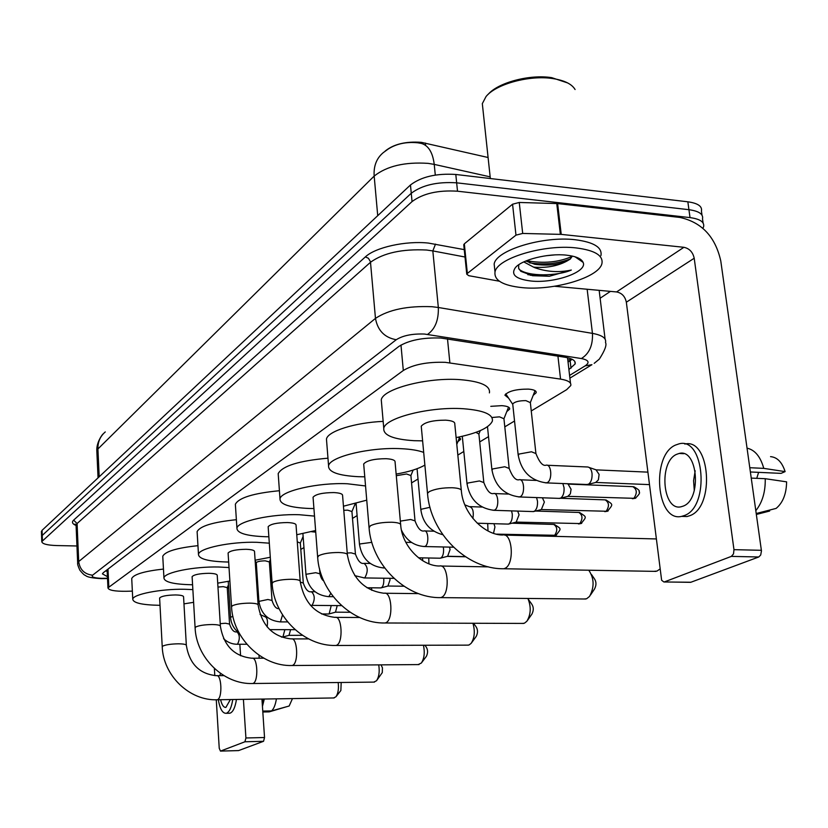 <?xml version="1.0" encoding="UTF-8"?>
<svg xmlns="http://www.w3.org/2000/svg" width="828" height="828" viewBox="0 0 828 828"><rect width="100%" height="100%" fill="white"/><g stroke="black" fill="none" stroke-linecap="round" stroke-linejoin="round"><path stroke-width="1.24" d="M255.21 561.86L255.769 561.933M356.164 504.304L354.612 505.152M458.37 437.153L460.575 439.409L457.905 441.645M490.787 406.331L501.809 405.658C507.336 406.082 509.955 407.241 509.644 409.115L506.798 411.588M508.661 398.206L504.883 395.132C508.288 391.116 516.103 389.108 528.316 389.108C533.894 389.564 536.513 390.775 536.171 392.741L533.211 395.339M531.255 410.957L566.662 389.667L570.761 385.569C571.517 382.495 568.111 380.342 560.556 379.11L445.236 362.322C427.3 361.784 413.327 364.506 403.308 370.489L107.95 587.859C108.561 590.25 114.616 591.399 126.115 591.285L132.356 591.12M488.096 157.506L421.338 142.344C405.803 141.236 393.786 144.124 385.279 150.986L385.123 151.151M256.194 576.267L257.156 575.688M269.773 568.111L271.004 567.366M300.802 549.461L303.948 547.567M352.5 518.39L357.106 515.616M411.568 482.89L418.016 479.019M457.843 455.079L463.804 451.488M479.702 441.935L488.51 436.646M504.801 426.855L514.54 421.007M227.286 588.273L228.673 588.108M490.166 176.861L434.234 164.389C432.765 152.559 428.511 145.573 421.462 143.451L417.767 142.789C406.134 141.671 396.177 143.813 387.918 149.237L383.24 152.662C376.523 158.303 373.5 166.117 374.173 176.085L97.911 448.983L96.855 451.622M41.607 536.865L42.238 535.447L411.257 193.266C422.176 185.079 437.308 181.601 456.652 182.822L688.927 209.691C698.946 211.088 703.479 214.152 702.517 218.902C703.479 214.152 698.946 211.088 688.927 209.691L456.652 182.822C437.308 181.601 422.176 185.079 411.257 193.266L42.238 535.447L41.607 536.865M41.421 531.783L42.052 530.344L410.471 184.975C421.359 176.716 436.47 173.218 455.804 174.47L687.851 201.804C697.859 203.212 702.392 206.317 701.44 211.109L701.999 215.125M568.908 369.526L575.129 363.958C575.874 360.78 572.49 358.555 564.996 357.251L440.848 338.031C422.88 337.41 408.897 340.204 398.899 346.414L103.262 572.728L102.413 573.866L107.423 576.65M76.952 545.983L56.47 545.548C47.072 545.207 42.176 543.892 41.783 541.605L412.054 201.577C422.984 193.462 438.136 190.005 457.511 191.206L690.014 217.609C700.033 218.975 704.566 222.007 703.603 226.706L702.889 228.29M610.422 291.384L600.124 298.246M107.174 571.32L105.591 570.947M572.179 359.321L568.049 362.105M463.794 245.15L464.332 243.836L467.354 273.426L515.979 235.142L512.563 204.216L519.249 202.467L557.627 203.584L679.871 217.433C701.72 222.235 715.351 236.746 720.784 260.975L761.46 550.92L760.704 555.019L758.758 556.985L731.362 556.385L733.515 553.891L733.97 549.657L694.206 258.243C692.85 252.126 689.413 248.483 683.907 247.303L561.229 234.386L522.696 233.444L515.979 235.142M464.332 243.836L512.563 204.216M554.563 286.271L616.581 291.942C621.859 292.988 625.109 296.414 626.341 302.21L661.634 580.262L663.89 581.98L690.904 582.239L758.758 556.985M690.904 582.239L689.848 582.322M664.532 581.856L731.362 556.385M467.354 273.426L466.764 274.203L468.783 275.693L499.356 281.209M683.348 506.063C701.989 499.356 697.828 448.176 679.198 453.454L676.621 454.334C658.415 461.869 662.566 511.559 681.144 506.757L683.348 506.063M750.396 471.981L781.052 473.368L785.11 471.618L763.768 468.369L749.806 467.716M681.537 516.382L687.054 516.537L689.962 515.637C715.237 506.86 710.051 437.691 684.818 444.067M675.42 445.102C650.756 455.545 656.407 522.768 681.672 516.361L684.57 515.461C710.031 506.539 704.38 436.563 679.022 443.86L675.42 445.102M763.768 468.369C760.497 456.652 754.929 449.914 747.053 448.155M785.11 471.618C782.087 462.21 777.233 457.211 770.537 456.642M756.357 514.457L769.636 511.042L769.502 510.11M758.624 472.353L756.74 478.336M755.829 510.638C762.371 502.451 765.507 491.811 765.238 478.698L786.6 481.844C786.424 493.861 782.926 502.72 776.126 508.402L756.233 513.515M751.255 478.098L765.238 478.698M695.189 470.79L693.585 480.675L694.288 490.652M488.147 94.361C498.094 82.572 529.796 74.106 551.738 77.666L567.656 82.935M482.921 109.255L482.32 103.645L486.046 96.534C496.044 84.001 529.765 74.83 553.063 78.608C564.53 80.43 571.879 84.063 575.087 89.527M521.878 287.606C502.948 285.546 493.995 280.361 495.009 272.039C496.841 258.408 543.965 244.043 576.226 247.934C594.877 250.304 603.436 255.531 601.915 263.625C598.861 277.649 553.156 290.97 521.878 287.606M494.699 269.152L494.161 264.028C495.972 250.253 543.023 235.783 575.253 239.737C593.883 242.149 602.442 247.448 600.931 255.624M545.9 255.748L554.594 254.91M525.811 261.006L534.753 264.277C547.329 265.974 558.103 264.877 567.066 260.986L570.202 259.092L572.396 256.09M567.066 260.986C558.186 265.871 547.525 267.961 535.095 267.258L533.47 267.071L523.782 261.907M566.352 255.148C575.812 256.214 581.401 258.615 583.109 262.373C587.87 271.915 554.211 283.662 530.934 281.002C515.823 279.108 510.628 274.679 515.337 267.703C521.65 259.692 548.208 253.068 566.352 255.148M518.794 264.722L518.597 268.21L520.822 271.315L532.539 275.703L549.388 276.262L571.33 270.042C559.076 272.691 546.946 271.926 534.95 267.754L533.47 267.071M529.475 262.849C544.576 265.012 558.258 263.677 570.513 258.843M527.829 274.679L549.388 276.262M526.587 260.685C543.52 263.77 558.776 262.31 572.345 256.328M519.053 269.245C527.953 276.873 557.327 276.19 571.33 270.042M653.861 571.341L657.039 571.061L659.823 569.115M461.279 490.072L454.789 424.008C455.1 421.907 452.067 420.634 445.702 420.169C432.775 420.2 424.619 422.208 421.245 426.203L421.338 427.258M422.611 440.858L413.979 440.682C393.228 439.347 383.157 435.228 383.768 428.335C385.144 417.798 430.343 406.393 463.38 408.732C483.873 410.336 493.529 414.497 492.329 421.204C489.089 427.921 477.021 433.386 456.124 437.598M381.573 403.308L381.273 399.914C382.598 388.86 427.569 377.082 460.482 379.679C480.913 381.449 490.549 385.858 489.4 392.896M656.035 538.935L504.459 535.074M584.061 598.996L586.617 598.758L589.546 596.419C594.504 587.093 594.245 578.358 588.78 570.223M400.628 524.362L395.08 462.076C395.287 460.213 392.296 459.085 386.117 458.702C374.111 458.784 366.628 460.544 363.689 463.98L363.761 464.787M364.775 476.814L358.296 476.69C338.176 475.603 328.261 471.981 328.571 465.833C329.575 456.745 370.571 446.892 401.559 448.714C411.061 449.19 418.44 450.422 423.688 452.409M326.667 441.676L326.46 439.078C327.629 431.284 355.026 422.528 383.157 421.39M424.867 465.088C418.461 468.834 408.887 471.825 396.157 474.082M591.513 574.539L593.966 578.13C596.408 581.38 596.595 585.023 594.494 589.06L590.519 594.98M522.344 623.422L524.424 623.205L526.877 621.259C530.945 614.335 531.276 606.738 527.881 598.458M347.346 554.45L342.585 495.537C342.699 493.871 339.759 492.877 333.767 492.567C322.547 492.681 315.644 494.233 313.056 497.224L313.098 497.845M313.916 508.547L309.165 508.475C289.655 507.585 279.926 504.387 279.999 498.88C280.713 490.952 318.2 482.351 347.377 483.759L365.541 485.964M278.332 475.614L278.187 473.595C282.514 465.885 299.115 460.741 327.971 458.184M366.742 500.164L343.444 506.219M528.347 599.4L531.41 603.622C533.698 606.748 533.863 610.246 531.907 614.117L527.56 620.296M467.396 645.147L469.103 644.96L471.173 643.325C474.599 637.808 475.189 631.122 472.933 623.267M300.181 581.059L296.051 525.19C296.103 523.689 293.215 522.81 287.399 522.551C276.873 522.696 270.466 524.083 268.158 526.701L268.2 527.198M268.862 536.761L265.498 536.72C246.568 536.006 237.046 533.16 236.932 528.202C237.419 521.236 271.936 513.66 299.488 514.737L314.495 516.103M235.462 505.836L235.359 504.242C238.878 497.711 253.565 493.209 279.419 490.725M315.603 530.531L296.755 534.743M473.45 623.267L475.779 626.32C477.901 629.332 478.056 632.685 476.235 636.38L471.66 642.663M418.15 664.594L421.338 663.042C424.267 658.508 424.971 652.578 423.45 645.25M258.119 604.75L254.527 551.645C254.527 550.278 251.702 549.502 246.051 549.295C236.146 549.461 230.163 550.703 228.093 553.021L228.114 553.414M228.663 562.015L226.417 561.984C208.056 561.415 198.741 558.89 198.482 554.398C198.803 548.229 230.764 541.491 256.856 542.309L269.317 543.178M197.199 532.901L197.116 531.638C200.014 526.059 213.096 522.075 236.373 519.705M270.301 557.254L255.107 560.225M424.847 645.25L425.965 646.658C427.952 649.556 428.086 652.774 426.389 656.314L421.68 662.586M373.77 682.106L376.481 680.782C379.027 676.962 379.773 671.663 378.738 664.884M220.383 625.999L217.236 575.398C217.195 574.156 214.431 573.452 208.935 573.297C199.589 573.483 193.98 574.601 192.106 576.671L192.127 576.981M192.582 584.744L191.258 584.734C173.435 584.289 164.327 582.022 163.944 577.944C164.141 572.448 193.887 566.404 218.654 567.004L229.025 567.563M162.816 557.275L162.764 556.261C165.165 551.448 176.892 547.919 197.954 545.673M229.884 581.018L217.712 583.15M381.015 664.863L382.432 667.761L382.288 672.595L376.73 680.461M333.57 697.963L335.909 696.814C338.124 693.553 338.89 688.792 338.186 682.52M186.331 645.147L183.568 596.843C183.495 595.705 180.783 595.073 175.453 594.949C166.604 595.146 161.315 596.17 159.618 598.023L159.628 598.271M160.011 605.32L159.431 605.309C142.126 604.978 133.236 602.939 132.759 599.224C132.863 594.297 160.673 588.832 184.24 589.267L192.862 589.608M131.766 579.341L131.724 578.524C133.743 574.332 144.32 571.185 163.458 569.064M193.607 602.339L183.971 603.86M341.188 682.489L340.867 690.5L336.085 696.596M505.66 393.983L506.55 395.049M535.861 452.999L530.344 402.646L525.904 400.628C519.053 400.649 514.654 401.766 512.718 403.992L512.78 404.613M547.287 465.264L587.745 466.992C589.991 467.292 591.42 469.445 592.03 473.43C592.341 478.729 591.13 482.351 588.366 484.276L586.421 484.483M589.267 467.509L595.994 469.807L599.099 474.444L598.385 479.867L595.694 482.476M530.365 402.522L535.043 390.65M258.998 655.227L259.195 658.198M261.948 699.07L264.536 737.52L263.542 741.298L244.933 741.774L245.916 737.976L243.411 699.36M216.274 699.774L219.234 748.274L220.465 751.1L238.63 750.572L263.542 741.298M220.538 751.079L244.933 741.774M240.586 655.755L239.851 644.267M214.804 675.638L214.369 668.455M220.6 699.712C221.873 705.011 223.643 707.567 225.889 707.402L230.381 699.556M228.849 713.25L230.422 713.032C233.268 711.542 235.276 707.019 236.435 699.463M220.569 673.464L219.731 675.658M218.323 699.743C219.917 708.871 222.515 713.394 226.096 713.301L226.748 713.105C229.584 711.614 231.581 707.091 232.74 699.525M262.818 711.997L269.152 711.883L286.705 706.698M262.228 703.189L263.232 699.049M262.445 706.419L264.298 699.039M292.47 698.594L289.158 706.015L271.543 710.91L262.755 711.066M271.543 710.91C273.83 708.84 275.455 704.814 276.407 698.853M509.127 467.944L503.941 418.761L499.522 416.846L491.946 417.498M562.843 483.542L564.044 487.651C564.344 492.826 563.185 496.334 560.566 498.177L558.786 498.373M567.108 483.718L568.06 484.038L571.082 489.276L570.347 493.871L567.811 496.376M503.973 418.668L508.547 407.148M536.565 497.576L537.486 501.157C537.765 506.208 536.658 509.603 534.174 511.362L532.549 511.559M542.361 497.783L544.379 502.027L541.346 509.572M483.78 482.113L478.905 434.048L475.914 432.361M511.549 510.886L512.253 513.981C512.511 518.918 511.456 522.22 509.096 523.907L507.605 524.093M517.676 511.083L519.053 514.799L516.186 522.116M456.787 444.398L459.519 437.66M487.692 523.513L488.013 530.955M493.943 523.689L494.947 526.95L493.519 533.284M414.994 520.533L410.895 475.562L406.548 473.978L396.291 475.696M443.239 546.966L443.56 548.912C443.767 553.508 442.856 556.561 440.806 558.051L439.637 558.207M449.511 547.101L450.08 549.564L447.637 556.281M422.487 557.865L422.797 560.773M428.738 557.989L428.914 563.775M355.15 503.869L351.941 511.538L347.656 510.162L343.775 510.327M383.643 578.213L383.778 579.3C383.954 583.616 383.147 586.441 381.356 587.776L380.425 587.901M389.802 578.306L390.05 579.828L387.939 586.038M315.727 532.114L311.618 531.721M371.544 587.797L371.772 590.333M303.286 582.871L300.326 543.033L297.283 541.885M331.252 605.547L329.14 613.879L328.385 613.983M337.224 605.599L335.464 612.192M270.445 559.376L269.348 561.943L265.219 560.825C260.292 560.929 257.322 561.539 256.276 562.667L256.287 562.854M284.853 629.663L282.917 636.991L282.296 637.084M290.618 629.673L289.003 635.345L302.489 635.335M228.466 584.837L227.245 587.632L223.208 586.638L217.961 587.062M447.503 338.88L449.863 362.809M425.354 143.047L425.582 145.376M572.013 359.238L567.811 360.045M400.98 345.038L403.308 370.489M557.937 356.154L560.556 379.11M107.992 569.105L108.81 586.741M435.29 175.06L434.234 164.389L428.2 163.375C404.84 161.822 386.831 166.055 374.173 176.085L377.723 215.673M105.28 431.926C100.209 436.273 97.745 441.966 97.911 448.983L99.194 476.783M42.052 530.344L42.435 540.56M410.471 184.975L412.054 201.577M455.804 174.47L457.511 191.206M687.851 201.804L690.014 217.609M569.592 375.405L585.179 365.852C589.991 362.467 588.729 360.035 581.38 358.545L424.433 334.046C412.344 333.622 402.946 335.506 396.25 339.718L92.612 575.191C91.09 577.012 94.206 578.058 101.947 578.348L107.495 578.244M77.708 563.589L78.701 561.56L375.467 318.387C388.725 309.631 407.583 305.739 432.03 306.712L438.333 307.488L432.827 250.915L426.565 250.025C402.304 248.814 383.623 252.882 370.53 262.238L77.087 523.534L76.104 525.708M76.062 525.49C72.357 523.917 71.539 522.126 73.63 520.129L365.355 256.918L368.408 258.253L370.447 261.689L375.467 318.387C377.692 330.538 384.627 337.648 396.25 339.718M365.355 256.918C375.26 247.386 405.875 240.575 428.449 243.08L464.249 249.621M427.569 334.409C435.135 329.058 438.726 320.084 438.333 307.488L592.444 333.373L587.155 289.251M581.38 358.545C589.298 353.639 592.983 345.255 592.444 333.373C602.173 335.174 606.531 338.217 605.506 342.502C606.945 344.924 604.885 350.472 599.306 359.155L594.193 363.337M465.005 257.011L432.827 250.915L435.507 244.094M92.612 575.191C84.497 574.259 79.861 569.716 78.701 561.56L77.087 523.534L73.63 520.129M585.179 365.852L591.927 364.682L569.902 378.127M570.14 360.801L570.999 368.222M626.341 302.21L694.206 258.243M616.581 291.942L683.907 247.303M557.627 203.584L561.229 234.386M733.97 549.657L761.387 550.309M560.359 234.334L556.758 203.533M519.249 202.467L522.696 233.444M544.938 274.865L530.241 275.279M421.245 426.203L427.507 493.312C430.26 533.015 466.64 569.374 503.786 568.753L504.78 568.422C514.84 564.748 512.553 531.949 502.503 535.023C484.525 534.991 463.204 513.971 461.372 491.025C461.703 489.182 458.671 488.096 452.254 487.744C442.504 487.671 434.835 488.975 429.246 491.646L427.507 493.312L427.59 494.233M363.689 463.98L369.019 527.105C371.296 564.448 405.492 598.406 440.651 597.619L441.469 597.34C450.297 594.173 448.3 563.268 439.492 566.01C422.135 566.135 402.191 546.594 400.69 525.107C400.918 523.462 397.916 522.509 391.696 522.23C382.484 522.23 375.394 523.389 370.437 525.728L369.071 527.809M313.056 497.224L317.621 556.809C319.504 592.051 351.776 623.908 385.144 622.987L385.827 622.76C393.642 619.996 391.892 590.788 384.099 593.252C364.113 590.737 351.879 577.996 347.398 555.019C347.532 553.549 344.583 552.711 338.538 552.504C329.813 552.545 323.231 553.601 318.79 555.66L317.662 557.358M268.158 526.701L272.101 583.119C273.675 616.487 304.218 646.482 335.971 645.467L336.541 645.281C343.506 642.849 341.974 615.163 335.029 617.377C315.872 615.142 304.259 603.177 300.212 581.504C300.285 580.18 297.387 579.434 291.518 579.279C283.228 579.362 277.08 580.314 273.085 582.156L272.133 583.554M228.093 553.021L231.519 606.593C232.823 638.274 261.803 666.602 292.098 665.515L292.584 665.36C298.836 663.218 297.48 636.898 291.249 638.916C272.857 636.887 261.824 625.626 258.139 605.113C258.15 603.912 255.314 603.26 249.621 603.136C241.724 603.25 235.959 604.13 232.347 605.775L231.54 606.934M192.106 576.671L195.097 627.655C196.174 657.815 223.757 684.663 252.716 683.514L253.13 683.379C258.771 681.475 257.57 656.397 251.95 658.239C234.283 656.407 223.767 645.757 220.393 626.279C220.362 625.192 217.588 624.612 212.061 624.529C204.516 624.664 199.093 625.471 195.801 626.962L195.108 627.924M217.174 699.764L217.526 699.65C222.639 697.952 221.573 673.992 216.481 675.689C199.496 674.013 189.446 663.911 186.341 645.385C186.269 644.391 183.557 643.873 178.196 643.811C170.972 643.967 165.859 644.712 162.837 646.068L162.226 646.668C163.126 675.431 189.436 700.943 217.174 699.764L334.181 697.952M545.31 482.838L547.225 482.631C552.618 480.302 551.531 463.608 546.097 465.212C542.795 466.216 539.401 462.334 535.923 453.578L531.483 451.777L519.021 454.054L518.235 455.514M245.916 737.976L264.536 737.52M568.474 484.101L632.799 486.657C637.105 489.338 637.394 493.302 633.689 498.559L632.333 498.704M635.873 498.042L633.689 498.559M518.463 496.924L520.212 496.717C525.335 494.513 524.3 478.211 519.146 479.743C515.772 480.644 512.449 476.887 509.189 468.462L504.759 466.754L492.691 468.938L491.967 470.263M560.37 498.259L605.133 499.874C609.232 502.513 609.511 506.384 605.982 511.497L604.73 511.632M608.125 510.979L605.982 511.497M492.991 510.276L494.585 510.089C499.46 507.999 498.466 492.07 493.571 493.529C490.217 494.419 486.978 490.776 483.831 482.579L479.412 480.954L467.727 483.045L467.054 484.256M535.571 511.042L578.813 512.449C582.715 515.057 582.984 518.835 579.621 523.793L578.472 523.927M581.732 523.286L579.621 523.793M464.85 504.852L469.279 506.622C472.747 507.419 473.947 511.373 472.902 518.483M511.932 523.203L553.735 524.424C557.472 527.001 557.73 530.696 554.512 535.509L553.456 535.633M556.592 535.012L554.512 535.509M429.991 507.305L421.452 509.189L420.883 510.214M423.812 546.521L425.054 546.366C429.266 544.586 428.418 529.651 424.174 530.934C420.872 531.762 417.819 528.409 415.025 520.884L410.667 519.487L400.338 521.122M371.834 542.34L359.963 543.944L359.518 544.741M384.327 567.563L382.919 567.936M363.823 577.934L364.806 577.789C368.243 571.641 367.994 566.828 364.051 563.35C360.832 564.158 357.965 561.053 355.429 554.056L351.144 552.845L347.232 553.011M323.686 580.852C322.102 580.014 320.85 577.665 319.929 573.814L315.696 572.697L306.35 574.239L305.987 574.88M330.765 593.376L328.923 596.512L328.074 596.636M300.253 582.053L303.296 583.067C305.584 589.567 308.295 592.455 311.442 591.72C314.919 595.063 315.137 599.586 312.104 605.289L311.307 605.403M279.036 608.642C276.231 608.963 273.892 606.231 272.029 600.466L267.889 599.493L258.905 601.397M282.534 614.894L280.485 621.776L279.792 621.88M260.064 614.5L265.032 616.736C267.309 617.74 268.003 621.124 267.123 626.91M232.875 616.229L230.536 617.388M236.839 644.236L237.543 644.184C240.048 639.102 239.872 634.993 237.015 631.847C234.045 632.54 231.561 629.963 229.563 624.095L225.516 623.246L220.238 623.67M460.575 439.409L460.492 438.55M509.644 409.115L509.541 408.069M536.171 392.741L536.037 391.582M567.542 357.737L570.492 383.26M107.102 569.788L107.95 587.859M98.056 477.849L96.824 450.918C96.193 441.262 104.131 432.361 102.879 434.255M41.41 531.421L41.783 541.605M76.052 525.004L75.131 524.031L76.072 525.138L77.677 563.04C77.346 563.889 78.07 566.28 79.871 570.213C82.738 573.711 84.611 575.45 85.491 575.439C86.961 577.054 92.26 578.11 101.378 578.627L107.516 578.524M703.086 222.97L702.517 218.902M605.092 339.097L599.161 290.349M574.849 361.546L575.129 363.958M664.211 581.949L690.573 582.332M466.764 274.203L463.742 244.643M683.711 453.682L679.198 453.454M687.054 516.537L681.672 516.361M490.342 178.537L482.32 103.645M495.009 272.039L494.161 264.028M575.005 256.773L583.109 262.373M503.786 568.753L655.931 571.382M383.768 428.335L381.273 399.914M440.651 597.619L585.696 599.017M328.571 465.833L326.46 439.078M441.013 566.031L488.592 566.88M385.144 622.987L523.648 623.422M279.999 498.88L278.187 473.595M385.32 593.262L418.533 593.614M335.971 645.467L468.451 645.136M236.932 528.202L235.359 504.242M336.013 617.388L359.642 617.491M292.098 665.515L419.02 664.584M198.482 554.398L197.116 531.638M292.056 638.916L308.616 638.895M252.716 683.514L374.494 682.096M163.944 577.944L162.764 556.261M252.623 658.239L263.749 658.177M159.618 598.023L162.226 646.668M132.759 599.224L131.724 578.524M217.039 675.679L223.891 675.617M512.677 404.23L505.773 393.88M512.718 403.992L518.162 454.934C521.267 471.494 530.707 480.809 546.49 482.89L587.611 484.535M649.224 484.608L595.891 482.445M596.305 482.32L588.17 484.359M647.662 472.126L596.46 469.88M220.465 751.1L238.547 750.592M229.77 713.239L226.096 713.301M633.699 486.709C638.284 489.141 640.054 490.869 639.019 491.884C640.386 492.546 639.102 494.699 635.179 498.352L567.987 496.345M487.485 426.72L491.915 469.745C494.896 485.901 504.097 494.978 519.539 496.966L559.863 498.415M520.222 479.785L536.078 480.426M568.37 496.231L560.38 498.259M605.951 499.915C613.258 504.79 613.486 503.879 607.452 511.28L541.502 509.551M462.303 436.304L467.013 483.79C469.88 499.574 478.863 508.413 493.964 510.317L533.532 511.59M478.915 433.975L480.271 430.622M494.544 493.56L508.288 494.068M541.854 509.437L534.008 511.445M579.548 512.48C586.855 517.345 586.897 516.341 581.059 523.586L516.32 522.095M477.249 523.213L508.495 524.114M470.169 506.653L482.082 507.046M516.651 521.992L508.941 523.979M554.418 524.455C561.581 529.164 561.643 528.15 555.93 535.302L496.51 534.143M417.064 468.731L420.852 509.831C422.88 523.068 430.187 531.359 442.794 534.702M401.466 530.168C406.351 540.405 414.052 545.869 424.547 546.542L453.465 547.194M410.905 475.531L413.151 470.066M424.919 530.955L433.841 531.193M418.492 557.793L440.32 558.217M465.232 556.623L447.731 556.271M405.803 542.309L411.557 542.443M448 556.188L440.682 558.113M356.112 503.631L359.487 544.451C361.888 558.579 369.899 566.404 383.53 567.946L384.627 567.967M465.45 556.768L447.192 556.395M354.726 575.626L364.392 577.934L393.942 578.358M351.931 511.538L355.409 553.797M364.62 563.361L370.178 563.464M366.99 587.745L380.963 587.911M403.929 586.224L388.001 586.027M388.218 585.965L381.253 587.818M302.924 533.801L305.977 574.653C308.151 587.932 315.675 595.26 328.561 596.636L333.218 596.688M319.546 568.784L319.918 573.587M310.49 605.371L341.55 605.63M300.326 543.044L303.12 536.461M311.897 591.72L314.982 591.751M321.595 613.952L328.819 613.993M350.12 612.265L335.516 612.182M335.702 612.13L329.058 613.921M256.266 562.771L255.148 560.908M256.276 562.667L258.895 601.231C260.882 613.765 267.982 620.648 280.185 621.89L287.595 621.911M269.348 561.943L272.019 600.3M269.711 629.642L295.089 629.684M255.676 568.722L256.545 566.694M265.395 616.736L266.626 616.746M228.238 581.38L230.526 617.243C231.053 623.763 233.951 629.083 239.23 633.203M281.499 637.084L282.638 637.084M289.189 635.293L282.845 637.022M223.57 638.688C227.565 642.383 232.14 644.246 237.284 644.267L246.827 644.246M227.245 587.621L229.553 623.96"/></g></svg>
